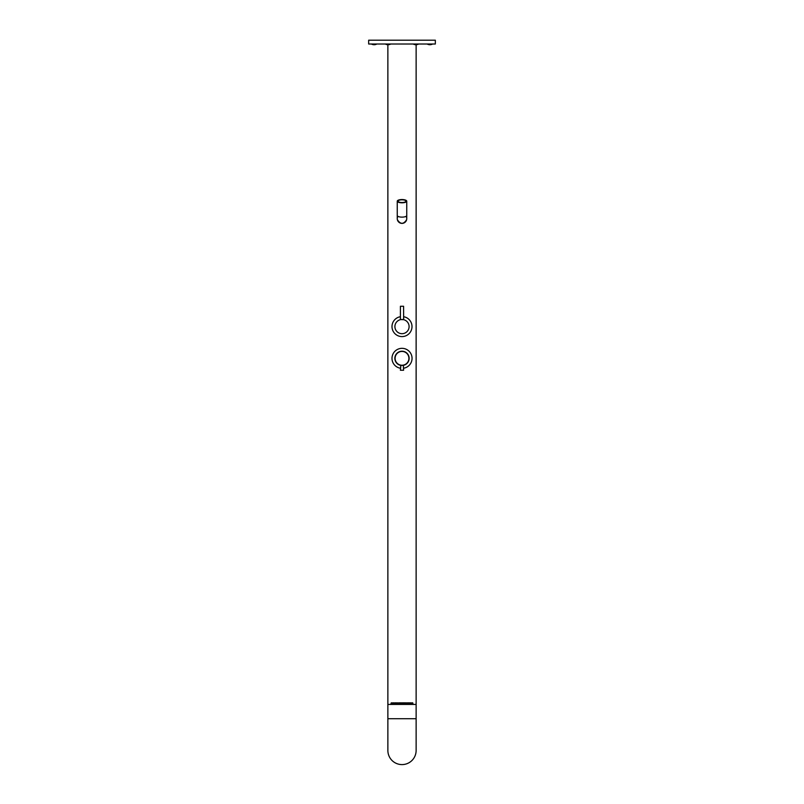 <?xml version="1.0" encoding="UTF-8"?>
<svg xmlns="http://www.w3.org/2000/svg" width="804" height="804" viewBox="0 0 804 804"><rect width="100%" height="100%" fill="white"/><g stroke="black" fill="none" stroke-linecap="round" stroke-linejoin="round"><path stroke-width="1.21" d="M416.13 44.702L416.13 704.425L387.87 704.425L387.87 44.702M406.633 219.693C403.538 224.497 400.452 224.497 397.367 219.693M397.367 217.593L397.869 216.306A4.744 4.744 0 0 0 397.256 218.638A4.744 4.744 0 0 1 397.869 216.306M406.131 216.306A4.744 4.744 0 0 1 406.744 218.638A4.744 4.744 0 0 0 406.131 216.306L406.633 217.593M416.13 750.464A14.13 14.13 0 0 1 402 764.594A14.13 14.13 0 0 1 387.87 750.464L387.87 750.464A14.13 14.13 0 0 0 402 764.594A14.13 14.13 0 0 0 416.13 750.464L416.13 718.716L416.13 750.464A14.13 14.13 0 0 1 402 764.594A14.13 14.13 0 0 1 387.87 750.464L387.87 704.425M387.87 718.716L416.13 718.716L416.13 704.425M406.744 218.638A4.744 4.744 0 0 1 402 223.381A4.744 4.744 0 0 1 397.256 218.638A4.744 4.744 0 0 0 402 223.381A4.744 4.744 0 0 0 406.744 218.638L406.744 215.502A4.744 1.628 180 0 1 402 217.13A4.744 1.628 180 0 1 397.256 215.502L397.256 218.638M402 199.553A4.744 1.628 180 0 1 406.744 201.181A4.744 1.628 180 0 1 402 202.799A4.744 1.628 180 0 1 397.256 201.181A4.744 1.628 180 0 1 402 199.553M402 199.824A3.95 1.357 180 0 1 405.95 201.181A3.95 1.357 180 0 1 402 202.528A3.95 1.357 180 0 1 398.05 201.181A3.95 1.357 180 0 1 402 199.824M435.336 44.009L368.664 44.009L368.664 40.2L435.336 40.2L435.336 44.009M412.04 702.847L412.653 702.837L412.04 702.847L411.668 704.364L410.09 704.425L411.668 704.425L411.216 702.847L410.573 702.847M412.985 704.364L411.668 704.364L412.1 702.837M400.121 702.837L399.518 702.837M393.005 702.847L392.463 704.425L390.784 704.364L391.257 702.837M392.332 704.364L392.784 702.847L393.427 702.837M391.92 704.364L390.784 704.364M392.905 702.847L393.478 702.847M395.407 704.364L396.995 704.415L395.407 704.364L396.07 702.837M399.015 702.847L399.709 702.847L399.256 704.425L400.834 704.364L399.477 704.364M402.191 702.847L404.482 702.837L403.387 704.425L404.975 704.415L403.447 704.364M408.774 704.364L407.186 704.415L408.774 704.364L408.321 702.847L407.648 702.847L408.774 702.847M403.558 702.837L404.161 702.837M405.286 702.847L406.02 702.837M409.005 704.364L409.467 702.847L410.11 702.847M409.336 704.364L409.306 702.847L408.643 702.837L409.387 703.299M395.256 702.837L395.96 702.847M393.89 702.847L394.613 703.299M394.241 704.364L394.694 702.847L395.679 702.847M398.523 704.364L397.467 702.847M400.834 704.364L400.372 702.847L401.457 702.847M400.412 316.716A10 10 0 0 0 392.05 327.65A10 10 0 0 0 402.533 336.574A10 10 0 0 0 403.588 316.716M403.588 368.222A10 10 0 0 0 402.533 348.353A10 10 0 0 0 392.05 357.277A10 10 0 0 0 400.412 368.222M432.492 44.069A5.628 5.628 0 0 1 427.266 44.069L432.472 44.009M413.326 44.069L418.552 44.069A5.628 5.628 0 0 1 413.326 44.069L413.346 44.009M390.674 44.069A5.628 5.628 0 0 1 385.448 44.069L390.654 44.009M376.734 44.069A5.628 5.628 0 0 1 371.508 44.069L376.714 44.009M394.905 326.595A7.095 7.095 0 0 0 405.548 332.735A7.095 7.095 0 0 0 405.548 320.444A7.095 7.095 0 0 0 394.905 326.595M401.085 319.56L403.648 319.69L403.588 306.274L400.412 306.274L403.588 306.274M400.673 370.252L403.588 370.252L403.347 365.277M400.854 365.317L400.412 370.252L403.588 370.252M402 351.278A7.065 7.065 0 0 1 409.065 358.343A7.065 7.065 0 0 1 402 365.408A7.065 7.065 0 0 1 394.935 358.343A7.065 7.065 0 0 1 402 351.278A7.065 7.065 0 0 1 409.065 358.343A7.065 7.065 0 0 1 402 365.408A7.065 7.065 0 0 1 394.935 358.343A7.065 7.065 0 0 1 402 351.278M400.412 365.307A7.146 7.146 0 0 1 396.101 354.323A7.146 7.146 0 0 1 407.899 354.323A7.146 7.146 0 0 1 403.588 365.307M411.608 704.415L413.216 704.415L412.663 702.847M412.181 702.847L412.743 702.837M410.542 702.847L410.08 704.364M407.558 702.847L407.186 704.364M406.533 702.847L406.995 704.364M402.231 704.364L402.673 702.847M395.367 702.847L395.829 704.364M401.327 702.847L400.774 704.364M406.321 704.364L405.769 702.847M404.975 704.364L404.874 702.847M398.05 702.837L398.593 704.364M402 365.247A6.904 6.904 0 0 0 407.98 354.886A6.904 6.904 0 0 0 396.02 354.886A6.904 6.904 0 0 0 402 365.247M407.367 703.952L406.141 703.952M403.568 703.952L402.181 703.952M399.427 703.952L398.342 703.952M397.256 201.181L397.256 215.502M406.744 201.181L406.744 215.502M410.422 702.847L409.96 704.364M407.467 702.847L407.005 704.364M390.824 704.415L391.297 702.837M391.96 702.847L392.412 704.364M393.578 702.847L394.04 704.364M396.533 702.847L396.995 704.364M410.593 704.364L410.12 702.837M402 703.359L402.1 702.837M393.407 704.364L393.88 702.837M397.397 702.847L396.935 704.364M402.362 704.364L401.899 702.837M405.196 702.847L404.734 704.364M407.246 702.847L407.708 704.364M396.754 702.847L396.643 703.42M398.925 702.847L398.462 704.364M403.819 704.364L403.357 702.837M400.412 306.274L400.412 319.68"/></g></svg>
